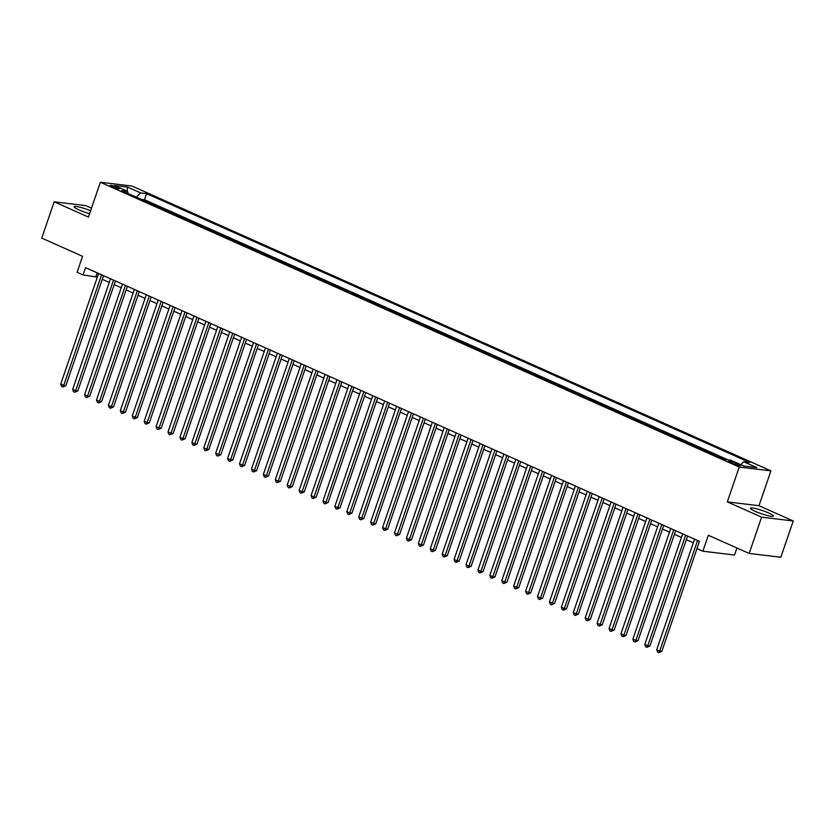 <?xml version="1.0" encoding="UTF-8"?>
<svg xmlns="http://www.w3.org/2000/svg" width="835" height="835" viewBox="0 0 835 835"><rect width="100%" height="100%" fill="white"/><g stroke="black" fill="none" stroke-linecap="round" stroke-linejoin="round"><path stroke-width="1.25" d="M90.608 210.764A12.087 1.67 18.9 0 0 74.064 206.715A12.087 1.67 18.9 0 0 78.824 209.825A12.087 1.67 18.9 0 0 89.616 213.656M755.257 511.354A12.087 1.67 18.9 0 0 766.906 515.414A12.087 1.67 18.9 0 0 773.356 516.072A12.087 1.67 18.9 0 0 768.597 512.961A12.087 1.67 18.9 0 0 756.948 508.901A12.087 1.67 18.9 0 0 750.498 508.244A12.087 1.67 18.9 0 0 755.257 511.354M112.047 186.769A4.958 0.689 18.9 0 0 116.827 188.428A4.958 0.689 18.9 0 0 119.468 188.7A4.958 0.689 18.9 0 0 117.516 187.426A4.958 0.689 18.9 0 0 112.735 185.756A4.958 0.689 18.9 0 0 110.095 185.485A4.958 0.689 18.9 0 0 112.047 186.769M91.506 208.155L85.828 205.619L54.171 201.82L41.75 238.1L82.571 256.303L77.112 272.273L83.072 274.924L97.361 277.116M770.914 470.856L132.024 186.059L100.367 182.26L739.246 467.047L770.914 470.856L758.984 505.697L727.327 501.887L761.593 517.168L793.25 520.967L758.984 505.697M793.25 520.967L780.829 557.258L749.172 553.448L708.341 535.256L702.882 551.215L734.539 555.024L736.94 548M761.593 517.168L749.172 553.448M720.365 457.549L713.695 454.574M708.445 452.236L701.776 449.261M696.526 446.923L689.856 443.949M684.606 441.611L677.936 438.636M672.686 436.298L666.017 433.323M660.767 430.985L654.097 428.011M648.847 425.662L642.178 422.698M636.928 420.349L630.258 417.385M625.008 415.037L618.338 412.062M613.088 409.724L606.419 406.749M601.169 404.411L594.499 401.437M589.249 399.099L582.579 396.124M577.329 393.786L570.66 390.811M565.42 388.473L558.74 385.499M553.501 383.161L546.821 380.186M541.581 377.848L534.901 374.873M529.661 372.535L522.981 369.561M517.742 367.223L511.062 364.248M505.822 361.91L499.142 358.935M493.902 356.597L487.233 353.623M481.983 351.284L475.313 348.31M470.063 345.972L463.394 342.997M458.144 340.649L451.474 337.684M446.224 335.336L439.554 332.361M434.304 330.023L427.635 327.049M422.385 324.711L415.715 321.736M410.465 319.398L403.796 316.423M398.545 314.085L391.876 311.111M386.626 308.773L379.956 305.798M374.706 303.46L368.037 300.485M362.787 298.147L356.117 295.173M350.867 292.834L344.197 289.86M338.947 287.522L332.278 284.547M327.028 282.209L320.358 279.234M315.108 276.896L308.439 273.922M303.189 271.584L296.519 268.609M291.269 266.271L284.599 263.296M279.349 260.958L272.68 257.984M267.43 255.635L260.76 252.671M255.51 250.323L248.84 247.348M243.59 245.01L236.921 242.035M231.671 239.697L225.001 236.722M219.751 234.385L213.082 231.41M207.832 229.072L201.162 226.097M195.912 223.759L189.242 220.784M183.992 218.446L177.323 215.472M172.073 213.134L165.403 210.159M160.153 207.821L153.483 204.846M702.882 551.215L696.922 548.564L699.406 541.31L85.556 267.67L83.072 274.924M738.558 464.291L735.938 463.122A4.801 0.668 18.9 0 0 731.303 461.505A4.801 0.668 18.9 0 0 728.736 461.244A4.801 0.668 18.9 0 0 730.625 462.486L733.255 463.655A4.801 0.668 18.9 0 0 737.879 465.262A4.801 0.668 18.9 0 0 740.447 465.523A4.801 0.668 18.9 0 0 738.558 464.291L738.192 465.345M128.079 193.522L127.578 191.351L121.586 190.63L724.707 459.48L730.698 460.2L743.808 466.045L756.813 467.61L743.703 461.765L749.694 462.486L146.574 193.626L140.583 192.906L136.293 197.185M127.578 191.351L114.468 185.506L127.473 187.061L140.583 192.906M728.11 459.887L144.486 199.732L141.564 199.534M148.233 202.508L141.616 199.388M153.003 204.627L153.536 204.7M164.923 209.94L165.455 210.013M176.843 215.263L177.375 215.326M188.762 220.576L189.294 220.638M200.682 225.888L201.214 225.951M212.601 231.201L213.134 231.264M224.521 236.514L225.053 236.576M236.441 241.826L236.973 241.889M248.36 247.139L248.893 247.202M260.28 252.452L260.812 252.514M272.2 257.764L272.732 257.827M284.119 263.077L284.651 263.14M296.039 268.39L296.571 268.452M307.958 273.703L308.491 273.765M319.878 279.015L320.41 279.078M331.798 284.328L332.33 284.401M343.717 289.641L344.25 289.714M355.637 294.964L356.169 295.026M367.557 300.276L368.089 300.339M379.476 305.589L380.008 305.652M391.396 310.902L391.928 310.964M403.315 316.214L403.848 316.277M415.235 321.527L415.767 321.59M427.155 326.84L427.687 326.902M439.074 332.153L439.607 332.215M450.983 337.465L451.516 337.528M462.903 342.778L463.435 342.841M474.823 348.091L475.355 348.153M486.742 353.403L487.275 353.466M498.662 358.716L499.194 358.779M510.582 364.029L511.114 364.091M522.501 369.341L523.034 369.414M534.421 374.654L534.953 374.727M546.341 379.977L546.873 380.04M558.26 385.29L558.792 385.352M570.18 390.603L570.712 390.665M582.099 395.915L582.632 395.978M594.019 401.228L594.551 401.291M605.939 406.541L606.471 406.603M617.858 411.853L618.391 411.916M629.778 417.166L630.31 417.229M641.697 422.479L642.23 422.541M653.617 427.791L654.149 427.854M665.537 433.104L666.069 433.167M677.456 438.417L677.989 438.479M689.376 443.729L689.908 443.792M701.296 449.042L701.828 449.105M713.215 454.355L713.748 454.428M727.327 501.887L739.246 467.047M54.171 201.82L88.447 217.09L100.367 182.26M102.277 279.308L109.281 282.428M114.197 284.62L121.2 287.741M126.116 289.933L133.12 293.054M138.036 295.246L145.04 298.377M149.956 300.558L156.959 303.689M161.875 305.871L168.879 309.002M173.795 311.184L180.798 314.315M185.714 316.507L192.718 319.628M197.624 321.819L204.638 324.94M209.543 327.132L216.557 330.253M221.463 332.445L228.477 335.566M233.382 337.757L240.396 340.878M245.302 343.07L252.316 346.191M257.222 348.383L264.236 351.504M269.141 353.696L276.155 356.816M281.061 359.008L288.075 362.129M292.981 364.321L299.995 367.442M304.9 369.634L311.914 372.754M316.82 374.946L323.834 378.067M328.739 380.259L335.753 383.39M340.659 385.572L347.673 388.703M352.579 390.884L359.593 394.016M364.498 396.197L371.512 399.328M376.418 401.52L383.432 404.641M388.338 406.833L395.352 409.954M400.257 412.146L407.271 415.266M412.177 417.458L419.191 420.579M424.096 422.771L431.111 425.892M436.016 428.084L443.03 431.204M447.936 433.396L454.939 436.517M459.855 438.709L466.859 441.83M471.775 444.022L478.779 447.142M483.695 449.334L490.698 452.455M495.614 454.647L502.618 457.768M507.534 459.96L514.537 463.091M519.453 465.272L526.457 468.404M531.373 470.585L538.377 473.716M543.293 475.898L550.296 479.029M555.212 481.211L562.216 484.342M567.132 486.534L574.136 489.654M579.052 491.846L586.055 494.967M590.971 497.159L597.975 500.28M602.891 502.472L609.894 505.592M614.81 507.784L621.814 510.905M626.73 513.097L633.734 516.218M638.65 518.41L645.653 521.531M650.569 523.722L657.573 526.843M662.489 529.035L669.493 532.156M674.409 534.348L681.412 537.469M686.328 539.66L693.332 542.781M97.142 272.836L95.9 276.469M740.77 464.688L743.703 461.765M144.486 199.732L146.574 193.626M127.473 187.061L127.118 191.142M697.559 540.485L659.692 651.081L656.717 649.745L694.574 539.149M697.006 548.605L661.831 651.331L659.692 651.081L658.794 652.646L657.604 652.114L656.717 649.745M661.831 651.331L658.794 652.646M685.639 535.172L647.772 645.758L644.797 644.432L682.654 533.836M687.57 536.028L649.912 646.019L647.772 645.758L646.875 647.323L645.685 646.801L644.797 644.432M649.912 646.019L646.875 647.323M673.72 529.86L635.852 640.445L632.878 639.119L670.735 528.524M675.651 530.716L637.992 640.706L635.852 640.445L634.955 642.011L633.765 641.478L632.878 639.119M637.992 640.706L634.955 642.011M661.8 524.537L623.933 635.132L620.958 633.807L658.815 523.211M663.731 525.403L626.073 635.393L623.933 635.132L623.035 636.698L621.845 636.166L620.958 633.807M626.073 635.393L623.035 636.698M649.88 519.224L612.013 629.82L609.039 628.494L646.895 517.898M651.811 520.09L614.153 630.081L612.013 629.82L611.116 631.385L609.926 630.853L609.039 628.494M614.153 630.081L611.116 631.385M637.961 513.911L600.094 624.507L597.119 623.181L634.976 512.586M639.892 514.777L602.233 624.768L600.094 624.507L599.196 626.073L598.006 625.54L597.119 623.181M602.233 624.768L599.196 626.073M626.041 508.598L588.174 619.194L585.199 617.869L623.056 507.273M627.972 509.465L590.314 619.455L588.174 619.194L587.276 620.76L586.087 620.228L585.199 617.869M590.314 619.455L587.276 620.76M614.122 503.286L576.254 613.882L573.28 612.556L611.136 501.96M616.053 504.152L578.394 614.142L576.254 613.882L575.357 615.447L574.167 614.915L573.28 612.556M578.394 614.142L575.357 615.447M602.202 497.973L564.335 608.569L561.36 607.243L599.217 496.648M604.133 498.839L566.474 608.83L564.335 608.569L563.437 610.134L562.247 609.602L561.36 607.243M566.474 608.83L563.437 610.134M590.282 492.66L552.415 603.256L549.44 601.931L587.297 491.335M592.213 493.527L554.555 603.517L552.415 603.256L551.517 604.822L550.328 604.289L549.44 601.931M554.555 603.517L551.517 604.822M578.363 487.348L540.495 597.943L537.521 596.618L575.378 486.022M580.294 488.214L542.635 598.204L540.495 597.943L539.598 599.509L538.408 598.977L537.521 596.618M542.635 598.204L539.598 599.509M566.443 482.035L528.576 592.631L525.601 591.305L563.458 480.709M568.374 482.891L530.716 592.881L528.576 592.631L527.678 594.196L526.488 593.664L525.601 591.305M530.716 592.881L527.678 594.196M554.523 476.722L516.656 587.318L513.682 585.993L551.549 475.397M556.454 477.578L518.796 587.569L516.656 587.318L515.759 588.884L514.569 588.351L513.682 585.993M518.796 587.569L515.759 588.884M542.604 471.41L504.737 582.005L501.762 580.669L539.629 470.084M544.535 472.266L506.876 582.256L504.737 582.005L503.839 583.571L502.649 583.039L501.762 580.669M506.876 582.256L503.839 583.571M530.684 466.097L492.817 576.693L489.842 575.357L527.71 464.771M532.615 466.953L494.957 576.943L492.817 576.693L491.919 578.258L490.73 577.726L489.842 575.357M494.957 576.943L491.919 578.258M518.765 460.784L480.897 571.38L477.923 570.044L515.79 459.448M520.696 461.64L483.037 571.631L480.897 571.38L480 572.946L478.81 572.413L477.923 570.044M483.037 571.631L480 572.946M506.845 455.472L468.978 566.067L466.003 564.731L503.87 454.136M508.776 456.327L471.117 566.318L468.978 566.067L468.08 567.633L466.89 567.101L466.003 564.731M471.117 566.318L468.08 567.633M494.925 450.159L457.058 560.744L454.083 559.419L491.951 448.823M496.856 451.015L459.198 561.005L457.058 560.744L456.161 562.31L454.971 561.788L454.083 559.419M459.198 561.005L456.161 562.31M483.006 444.846L445.139 555.432L442.164 554.106L480.031 443.51M484.937 445.702L447.278 555.692L445.139 555.432L444.241 556.997L443.051 556.465L442.164 554.106M447.278 555.692L444.241 556.997M471.086 439.523L433.219 550.119L430.244 548.793L468.111 438.198M473.017 440.389L435.359 550.38L433.219 550.119L432.321 551.684L431.131 551.152L430.244 548.793M435.359 550.38L432.321 551.684M459.166 434.21L421.299 544.806L418.325 543.481L456.192 432.885M461.097 435.077L423.439 545.067L421.299 544.806L420.402 546.372L419.212 545.84L418.325 543.481M423.439 545.067L420.402 546.372M447.247 428.898L409.38 539.493L406.405 538.168L444.272 427.572M449.178 429.764L411.519 539.754L409.38 539.493L408.482 541.059L407.292 540.527L406.405 538.168M411.519 539.754L408.482 541.059M435.327 423.585L397.46 534.181L394.485 532.855L432.353 422.26M437.258 424.451L399.6 534.442L397.46 534.181L396.562 535.746L395.373 535.214L394.485 532.855M399.6 534.442L396.562 535.746M423.408 418.272L385.54 528.868L382.566 527.543L420.433 416.947M425.339 419.139L387.68 529.129L385.54 528.868L384.643 530.434L383.453 529.901L382.566 527.543M387.68 529.129L384.643 530.434M411.488 412.96L373.621 523.555L370.646 522.23L408.513 411.634M413.419 413.826L375.76 523.816L373.621 523.555L372.723 525.121L371.533 524.589L370.646 522.23M375.76 523.816L372.723 525.121M399.568 407.647L361.701 518.243L358.726 516.917L396.594 406.321M401.499 408.513L363.841 518.504L361.701 518.243L360.803 519.808L359.614 519.276L358.726 516.917M363.841 518.504L360.803 519.808M387.649 402.334L349.781 512.93L346.807 511.605L384.674 401.009M389.58 403.201L351.921 513.191L349.781 512.93L348.884 514.496L347.694 513.963L346.807 511.605M351.921 513.191L348.884 514.496M375.729 397.022L337.862 507.617L334.887 506.292L372.754 395.696M377.66 397.877L340.002 507.868L337.862 507.617L336.964 509.183L335.774 508.651L334.887 506.292M340.002 507.868L336.964 509.183M363.81 391.709L325.953 502.305L322.968 500.969L360.835 390.383M365.74 392.565L328.082 502.555L325.953 502.305L325.045 503.87L323.855 503.338L322.968 500.969M328.082 502.555L325.045 503.87M351.89 386.396L314.033 496.992L311.048 495.656L348.915 385.071M353.821 387.252L316.162 497.242L314.033 496.992L313.125 498.558L311.935 498.025L311.048 495.656M316.162 497.242L313.125 498.558M339.97 381.084L302.113 491.679L299.128 490.343L336.996 379.758M341.901 381.939L304.243 491.93L302.113 491.679L301.205 493.245L300.015 492.713L299.128 490.343M304.243 491.93L301.205 493.245M328.051 375.771L290.194 486.367L287.209 485.031L325.076 374.435M329.982 376.627L292.333 486.617L290.194 486.367L289.296 487.932L288.096 487.4L287.209 485.031M292.333 486.617L289.296 487.932M316.131 370.458L278.274 481.054L275.289 479.718L313.156 369.122M318.062 371.314L280.414 481.304L278.274 481.054L277.377 482.62L276.176 482.087L275.289 479.718M280.414 481.304L277.377 482.62M304.211 365.145L266.355 475.731L263.369 474.405L301.237 363.81M306.142 366.001L268.494 475.992L266.355 475.731L265.457 477.296L264.257 476.775L263.369 474.405M268.494 475.992L265.457 477.296M292.292 359.833L254.435 470.418L251.45 469.093L289.317 358.497M294.233 360.689L256.575 470.679L254.435 470.418L253.537 471.984L252.337 471.451L251.45 469.093M256.575 470.679L253.537 471.984M280.372 354.51L242.515 465.105L239.53 463.78L277.397 353.184M282.314 355.376L244.655 465.366L242.515 465.105L241.618 466.671L240.417 466.139L239.53 463.78M244.655 465.366L241.618 466.671M268.452 349.197L230.596 459.793L227.611 458.467L265.478 347.871M270.394 350.063L232.735 460.054L230.596 459.793L229.698 461.358L228.498 460.826L227.611 458.467M232.735 460.054L229.698 461.358M256.533 343.884L218.676 454.48L215.691 453.154L253.558 342.559M258.474 344.751L220.816 454.741L218.676 454.48L217.778 456.046L216.578 455.513L215.691 453.154M220.816 454.741L217.778 456.046M244.613 338.572L206.756 449.167L203.771 447.842L241.639 337.246M246.555 339.438L208.896 449.428L206.756 449.167L205.859 450.733L204.659 450.201L203.771 447.842M208.896 449.428L205.859 450.733M232.694 333.259L194.837 443.855L191.852 442.529L229.719 331.933M234.635 334.125L196.976 444.116L194.837 443.855L193.939 445.42L192.739 444.888L191.852 442.529M196.976 444.116L193.939 445.42M220.774 327.946L182.917 438.542L179.932 437.216L217.799 326.621M222.715 328.813L185.057 438.803L182.917 438.542L182.02 440.108L180.819 439.575L179.932 437.216M185.057 438.803L182.02 440.108M208.865 322.634L170.998 433.229L168.012 431.904L205.88 321.308M210.796 323.5L173.137 433.49L170.998 433.229L170.1 434.795L168.9 434.263L168.012 431.904M173.137 433.49L170.1 434.795M196.945 317.321L159.078 427.917L156.093 426.591L193.96 315.995M198.876 318.187L161.218 428.178L159.078 427.917L158.18 429.482L156.98 428.95L156.093 426.591M161.218 428.178L158.18 429.482M185.026 312.008L147.158 422.604L144.173 421.278L182.04 310.683M186.957 312.864L149.298 422.854L147.158 422.604L146.261 424.17L145.071 423.637L144.173 421.278M149.298 422.854L146.261 424.17M173.106 306.695L135.239 417.291L132.254 415.955L170.121 305.37M175.037 307.551L137.378 417.542L135.239 417.291L134.341 418.857L133.151 418.325L132.254 415.955M137.378 417.542L134.341 418.857M161.186 301.383L123.319 411.979L120.334 410.643L158.201 300.057M163.117 302.239L125.459 412.229L123.319 411.979L122.421 413.544L121.232 413.012L120.334 410.643M125.459 412.229L122.421 413.544M149.267 296.07L111.399 406.666L108.414 405.33L146.282 294.734M151.198 296.926L113.539 406.916L111.399 406.666L110.502 408.231L109.312 407.699L108.414 405.33M113.539 406.916L110.502 408.231M137.347 290.757L99.48 401.353L96.495 400.017L134.362 289.421M139.278 291.613L101.62 401.604L99.48 401.353L98.582 402.919L97.392 402.386L96.495 400.017M101.62 401.604L98.582 402.919M125.427 285.445L87.56 396.03L84.575 394.704L122.442 284.109M127.358 286.301L89.7 396.291L87.56 396.03L86.663 397.596L85.473 397.074L84.575 394.704M89.7 396.291L86.663 397.596M113.508 280.132L75.641 390.717L72.655 389.392L110.523 278.796M115.439 280.988L77.78 390.978L75.641 390.717L74.743 392.283L73.553 391.761L72.655 389.392M77.78 390.978L74.743 392.283M101.588 274.819L63.721 385.405L60.736 384.079L98.603 273.483M103.519 275.675L65.861 385.666L63.721 385.405L62.823 386.97L61.633 386.438L60.736 384.079M65.861 385.666L62.823 386.97M735.458 464.521L735.938 463.122"/></g></svg>
